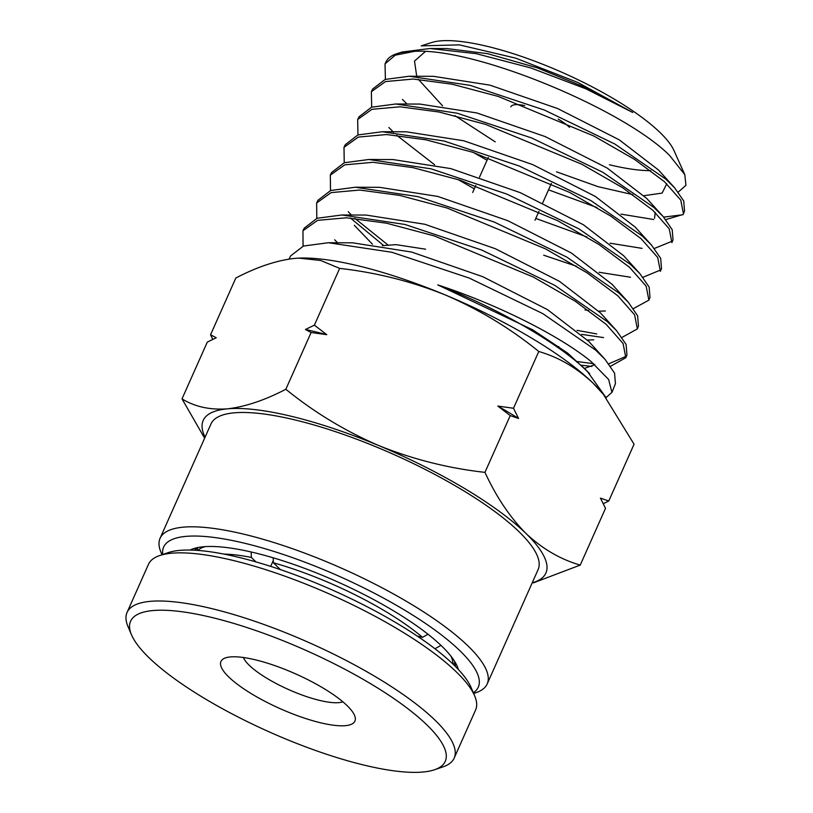 <?xml version="1.0" encoding="UTF-8"?>
<svg xmlns="http://www.w3.org/2000/svg" width="813" height="813" viewBox="0 0 813 813"><rect width="100%" height="100%" fill="white"/><g stroke="black" fill="none" stroke-linecap="round" stroke-linejoin="round"><path stroke-width="1.22" d="M606.193 397.842L587.138 371.104C558.643 343.289 498.481 308.452 437.75 284.875C499.528 305.18 561.153 336.826 591.041 361.521L608.612 379.447L611.945 392.394L615.431 383.695L614.567 373.137L605.065 359.376L595.685 350.149L542.738 313.594L469.233 278.066L391.907 252.284L328.422 242.731L303.462 246.034L290.597 255.922L289.042 259.062M385.392 79.349L385.037 63.861L395.23 55.182L414.498 51.351A166.401 43.191 -156 0 0 396.886 53.688A166.401 43.191 -156 0 0 386.145 61.615L385.037 63.861M371.673 107.153L371.368 91.686L385.504 81.564L413.339 79.044L452.18 84.217L498.267 96.442L594.039 136.096L634.435 159.338L664.445 181.685L680.766 200.12L683.438 213.778L684.546 211.004L683.723 200.974L674.688 187.884L665.562 178.941L614.811 144.003L544.364 110.04L470.219 85.385L409.254 76.239L385.128 79.44L372.679 89.003L371.358 91.686M653.916 207.467L602.799 172.265L531.834 138.037L457.16 113.2L395.779 103.993L371.511 107.204L359 116.818L357.669 119.501L371.917 109.328L399.945 106.798L439.05 112.011L485.463 124.338L581.895 164.287L622.585 187.712L652.798 210.221L669.221 228.788L671.904 242.559L673.032 239.784L672.199 229.673L663.103 216.482L653.916 207.467M357.954 134.948L357.679 119.511M661.497 268.564L660.664 258.351L651.457 245.028L642.27 236.004L590.777 200.526L519.294 166.035L444.081 141.015L382.273 131.736L357.893 134.968L345.322 144.643L343.99 147.326L358.34 137.082L386.551 134.541L425.931 139.816L472.658 152.234L569.761 192.478L610.726 216.075L641.152 238.758L657.687 257.467L660.39 271.339L661.508 268.564M344.234 162.752L344.001 147.326M648.876 300.129L649.983 297.355L649.14 287.06L639.882 273.635L630.624 264.54L578.785 228.799L506.814 194.063L431.093 168.84L368.868 159.49L344.306 162.732L331.643 172.468L330.312 175.141L344.753 164.846L373.157 162.295L412.801 167.61L459.853 180.12L557.627 220.679L598.876 244.449L629.506 267.294L646.162 286.146L648.876 300.129L633.469 308.584M330.515 190.557L330.322 175.151M316.796 218.362L316.643 202.965L331.165 192.6L359.763 190.049L399.671 195.405L447.048 208.016L545.493 248.869L587.016 272.812L617.85 295.83L634.618 314.824L637.351 328.909L638.469 326.135L637.616 315.749L628.266 302.202L618.978 293.076L566.752 257.06L494.253 222.051L417.984 196.644L355.332 187.234L330.678 190.506L317.954 200.283L316.633 202.965M625.837 357.69L626.945 354.915L626.091 344.438L616.65 330.779L607.331 321.613L554.751 285.333L481.753 250.058L404.965 224.469L341.897 214.988L317.07 218.27L304.275 228.107L302.944 230.78L317.578 220.364L346.368 217.793L386.551 223.199L434.244 235.912L533.358 277.06L575.167 301.176L606.203 324.367L623.083 343.493L625.827 357.69L610.604 366.226M303.076 246.166L302.954 230.79M402.465 99.43L406.957 104.034M473.359 152.458L487.048 160.242M548.521 189.856L596.966 207.528M621.02 214.134L653.662 219.5M665.786 219.601L681.599 214.906M683.438 213.778L682.991 214.734L663.662 217.112L682.991 214.734M388.909 127.509L393.502 132.194M396.703 135.263L434.589 164.744M458.065 179.561L474.314 188.84M535.787 218.443L586.895 236.959M610.055 243.199L642.077 248.372M654.394 248.443L672.341 241.146M543.694 255.201L576.742 266.349M599.059 272.264L630.481 277.243M642.992 277.274L660.827 269.906M348.238 211.726L351.429 215.018M354.854 218.362L387.852 244.865M577.027 330.352L596.712 333.93M637.351 328.909L622.026 337.405M603.571 337.578L581.661 334.367M383.533 245.445L350.413 218.016M334.671 239.794L337.842 243.057M576.254 361.429L593.683 363.716M608.785 363.787L626.274 356.257M591.925 366.45L580.584 365.118M611.945 392.394L606.102 397.537M162.031 554.751L161.015 552.362A179.043 46.473 24 0 1 160.08 538.277L210.984 423.939A179.043 46.473 24 0 1 343.147 434.294A179.043 46.473 24 0 1 519.131 531.834A179.043 46.473 24 0 1 538.104 569.588L487.2 683.916A179.043 46.473 24 0 1 476.103 692.646L473.654 693.489M160.08 538.277A179.043 46.473 24 0 1 292.243 548.623A179.043 46.473 24 0 1 468.227 646.172A179.043 46.473 24 0 1 487.2 683.916M162.752 554.496A172.224 44.695 24 0 1 278.371 552.85A172.224 44.695 24 0 1 460.036 650.847A172.224 44.695 24 0 1 473.359 692.788M190.079 550.066A150.049 38.943 24 0 1 193.179 548.765A150.049 38.943 24 0 1 313.259 571.671A150.049 38.943 24 0 1 442.14 646.508A150.049 38.943 24 0 1 457.252 666.335A150.049 38.943 24 0 1 458.359 669.505M455.29 666.335A143.23 37.174 -156 0 0 455.016 661.995M328.422 242.731L352.578 242.813L411.703 252.071L482.841 276.735L547.484 309.631L588.825 341.46L605.065 359.376M594.811 364.691L584.323 368.462M341.897 214.988L366.084 215.059L424.772 224.256L495.341 248.717L559.435 281.328L600.431 312.873L616.65 330.769M593.724 339.844L587.514 340.037M372.476 244.215L354.316 225.292M355.332 187.234L379.498 187.315L437.729 196.421L507.759 220.669L571.366 253.006L612.026 284.276L628.266 302.202M605.4 310.983L598.846 311.176M588.714 310.454L585.014 309.977M603.5 394.508A187.569 48.678 -156 0 0 602.392 393.146A187.569 48.678 -156 0 0 592.992 383.075A187.569 48.678 -156 0 0 445.798 295.16A187.569 48.678 -156 0 0 299.082 258.107A187.569 48.678 -156 0 0 297.497 258.188M437.75 284.875L532.749 329.834L567.647 353.096L589.679 373.614M368.868 159.49L393.025 159.561L450.829 168.616L520.31 192.671L583.368 224.734L623.652 255.719L639.882 273.635M382.273 131.736L406.459 131.818L463.806 140.781L532.728 164.612L595.279 196.4L635.238 227.122L651.467 245.028M395.779 103.993L419.925 104.074L476.855 112.956L545.228 136.604L607.27 168.118L646.863 198.565L663.103 216.482M655.248 212.457L654.536 218.24M212.803 339.397L210.557 334.763L235.831 278.005C256.949 267.01 276.45 260.475 294.326 258.422L298.849 258.117L320.708 260.485L339.661 268.392C376.317 272.507 411.693 281.43 445.798 295.16C479.518 309.733 510.513 328.513 538.775 351.49C558.501 357.171 576.58 367.7 592.992 383.075L603.388 394.366L634.059 444.213L608.785 500.981L603.256 503.704M204.632 438.207L182.01 398.878L207.285 342.121L216.238 337.761L210.557 334.763M182.01 398.878C194.734 406.744 209.845 410.067 227.345 408.848C245.211 406.795 264.713 400.26 285.841 389.264L311.115 332.507L305.424 329.509L314.387 325.149L339.661 268.392M285.841 389.264C314.103 412.242 345.088 431.022 378.817 445.595C412.913 459.325 448.298 468.258 484.955 472.363L510.229 415.606L497.82 406.073L513.501 408.258L538.775 351.49M314.387 325.149L326.785 334.682L311.115 332.507M484.955 472.363C496.286 496.916 509.975 517.292 526.011 533.511C542.434 548.877 560.503 559.405 580.238 565.086L605.512 508.328L600.431 498.115L608.785 500.981M513.501 408.258L518.582 418.471L510.229 415.606M580.238 565.086L533.338 582.87M430.006 48.516L446.855 48.577L487.627 53.668L537.22 67.814L588.145 88.566L632.717 112.468L585.899 88.83L530.879 67.957L476.296 53.678L430.006 48.516L402.14 52.002L396.886 53.688M409.254 76.239L433.441 76.32L489.924 85.141L557.728 108.586L619.232 139.826L658.459 169.978L674.688 187.884M666.782 183.809L662.107 193.088L644.12 195.679M632.829 194.622L598.083 186.675L556.549 171.828M495.229 141.858L454.833 115.619M442.607 105.883L418.38 79.328M416.713 76.27L414.508 61.077L425.311 51.575M414.498 51.351C475.392 47.54 623.53 109.267 669.526 155.385L684.8 174.653L673.926 150.456A138.119 35.843 24 0 0 660.227 132.692A138.119 35.843 -156 0 0 542.261 64.075A138.119 35.843 -156 0 0 431.581 42.55L421.236 45.874L459.335 44.867L515.533 58.089L577.819 82.459L632.717 112.468M684.8 174.653L685.948 185.313L678.245 192.102M205.079 437.201A187.569 48.678 24 0 1 227.345 408.848A187.569 48.678 24 0 1 378.817 445.595A187.569 48.678 24 0 1 526.011 533.511A187.569 48.678 24 0 1 532.2 582.84M305.424 329.509A209.368 54.339 24 0 1 326.785 334.682M497.82 406.073A209.368 54.339 24 0 1 518.582 418.471M650.786 170.659A138.119 35.843 24 0 1 609.445 164.765M510.838 106.808A34.105 8.852 24 0 1 524.72 105.568M558.185 119.074A34.105 8.852 24 0 1 569.527 127.356M197.905 547.525A143.23 37.174 -156 0 0 194.5 550.218M347.141 705.664A73.322 19.034 24 0 1 354.529 715.349A73.322 19.034 24 0 1 309.651 719.79A73.322 19.034 24 0 1 228.717 676.934A73.322 19.034 24 0 1 225.496 657.9A73.322 19.034 24 0 1 284.174 669.089A73.322 19.034 24 0 1 347.141 705.664M243.402 657.514A56.27 14.604 -156 0 0 249.185 665.227A56.27 14.604 -156 0 0 297.904 693.448A56.27 14.604 -156 0 0 342.832 701.782M427.008 725.033A172.224 44.695 -156 0 0 236.918 624.374A172.224 44.695 -156 0 0 131.503 634.801A172.224 44.695 -156 0 0 148.85 657.565A172.224 44.695 -156 0 0 296.775 743.448A172.224 44.695 -156 0 0 434.589 769.738A172.224 44.695 -156 0 0 427.008 725.033M434.589 769.738L443.075 766.832A179.043 46.473 -156 0 0 454.172 758.102A179.043 46.473 -156 0 0 435.199 720.348A179.043 46.473 -156 0 0 259.215 622.809A179.043 46.473 -156 0 0 127.052 612.453A179.043 46.473 -156 0 0 127.987 626.549L131.503 634.801M454.172 758.102L475.605 709.962A179.043 46.473 -156 0 0 474.67 695.877A179.043 46.473 -156 0 0 456.632 672.209A179.043 46.473 -156 0 0 302.853 582.921A179.043 46.473 -156 0 0 159.582 555.584A179.043 46.473 -156 0 0 148.484 564.313L127.052 612.453M474.67 695.877L471.154 687.615A172.224 44.695 -156 0 0 453.806 664.861A172.224 44.695 -156 0 0 305.881 578.968A172.224 44.695 -156 0 0 168.067 552.677L159.582 555.584M440.951 645.37L434.975 648.764M417.252 636.081L422.496 637.362L427.984 634.231M273.209 557.809L273.392 562.779L280.424 569.618M255.963 561.905L251.359 557.433L251.156 551.976M270.668 566.376L273.31 560.442M450.9 656.101A140.679 36.514 24 0 1 453.004 664.089M273.392 562.779A133.85 34.746 24 0 1 422.496 637.362M197.691 550.421A140.679 36.514 24 0 1 205.049 546.641M224.012 554.11A133.85 34.746 24 0 1 251.359 557.433M551.397 183.392L542.749 202.813M538.917 211.421L535.005 220.211M602.392 393.146L603.398 394.356M488.288 157.458L479.497 177.183M475.808 185.466L472.688 192.478M382.354 245.668L396.002 244.642L425.575 249.205M454.985 661.955L453.725 664.78M197.955 547.515L196.695 550.35M558.734 348.106L558.785 346.562"/></g></svg>

